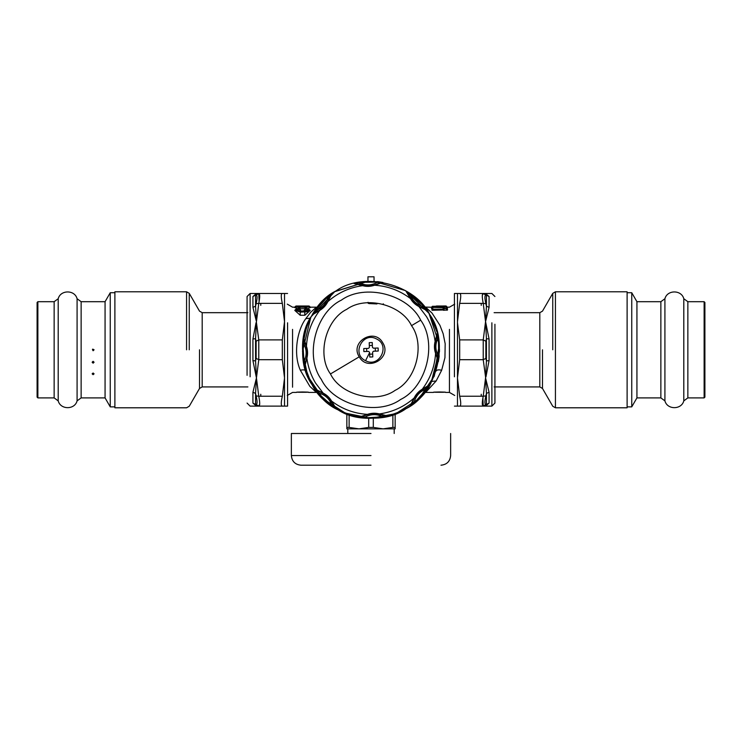 <?xml version="1.0" encoding="UTF-8"?>
<svg xmlns="http://www.w3.org/2000/svg" width="742" height="742" viewBox="0 0 742 742"><rect width="100%" height="100%" fill="white"/><g stroke="black" fill="none" stroke-linecap="round" stroke-linejoin="round"><path stroke-width="1.11" d="M302.504 391.98C281.886 392.379 323.113 392.379 302.504 391.98M439.496 391.98C418.887 392.379 460.114 392.379 439.496 391.98M317.465 392.527L316.342 392.416L309.868 386.397L300.334 370.23C292.979 353.934 297.273 329.81 305.834 318.643L310.601 312.354L316.342 307.179L310.073 307.179M304.869 315.257L310.221 310.397L306.205 308.199L305.305 308.932L306.798 309.331L306.836 310.546L300.213 311.176L298.163 310.546L297.894 309.831L299.703 308.932L298.692 308.208L300.093 309.154M304.795 311.955C309.757 310.777 310.23 309.544 306.205 308.255L305.992 308.663C308.616 309.674 308.208 310.555 304.795 311.288L300.213 311.288C296.791 310.555 296.392 309.674 299.007 308.663L298.794 308.255C294.778 309.544 295.242 310.777 300.213 311.955L304.795 311.955L304.795 315.257L300.13 315.257M299.731 308.765L305.277 308.765M307.874 308.533L310.36 307.522L309.609 306.622C310.137 306.223 308.607 306.019 305.008 306.001L300 306.001C294.926 306.168 294.926 306.529 300 307.086L305.008 307.086C310.082 306.529 310.082 306.168 305.008 306.001L295.39 306.622L297.05 307.188L306.316 307.355L309.609 306.622M297.125 308.533L294.648 307.522L295.39 306.622M300.677 310.239L299.007 308.663L300.25 310.62L300.13 309.191M300.25 310.62L298.952 310.991M304.916 309.154L306.502 308.533L305.556 308.477L304.322 310.239L306.047 310.991M300.213 311.955L300.213 315.257L294.787 310.397L295.557 309.479L300.213 312.15L307.318 311.77L309.256 310.685L309.451 309.488M307.077 306.724L300 306.817C296.392 306.483 296.392 306.223 300 306.066L305.008 306.066C308.607 306.223 308.607 306.483 305.008 306.836L300 307.142C297.301 306.798 297.301 306.548 300 306.39L305.008 306.39C307.698 306.548 307.698 306.798 305.008 307.142L305.008 307.142M444.291 305.964L442.353 306.01C444.968 305.954 444.968 305.954 442.353 306.01L436.648 306.01C434.033 305.954 434.033 305.954 436.648 306.01L435.322 306.288M443.818 307.151L433.059 307.429L443.735 307.429L444.477 307.689L443.79 308.579L446.619 308.579L446.619 306.826L445.933 306.826L447.389 307.624L445.933 306.492L443.364 307.373L432.373 307.373L443.735 307.726L442.918 309.998L444.467 308.579L443.41 310.286L447.5 309.998L447.389 307.624M308.922 306.325L309.627 306.325L308.922 306.325M295.381 306.325L296.077 306.325L294.63 307.197L296.077 306.325L295.381 306.325M295.557 309.479L298.692 308.208L299.49 308.533M304.322 310.239L305.992 308.663L304.758 310.62M432.373 307.373L433.059 307.373L431.584 308.153L432.419 308.004L431.584 308.153L431.547 308.969L433.059 307.726L432.085 309.191L442.955 309.266M444.486 306.863L443.03 307.624L444.486 306.826L443.79 306.826M444.477 307.689L444.467 308.301L446.619 308.579L447.5 309.998M446.619 306.826L445.933 306.511L445.951 308.579L447.009 310.286M443.735 307.429L442.779 309.191M432.382 306.288L443.679 306.288M436.648 306.427C431.148 306.27 431.148 306.27 436.648 306.427L442.353 306.427C447.843 306.27 447.843 306.27 442.353 306.427L442.353 306.112C446.962 305.945 446.962 305.945 442.353 306.112L436.648 306.112C432.039 305.945 432.039 305.945 436.648 306.112L436.648 307.485M447.009 307.216L446.545 306.288M310.369 307.197L308.922 306.001L310.369 307.197M431.992 310.286L442.918 309.998M432.085 309.191L431.547 308.969M424.535 307.067L432.465 307.271M431.584 308.19L431.612 307.624M425.658 307.179L432.048 313.105L439.932 325.33L443.159 333.733L445.172 343.732L444.95 357.672L441.666 370.23L436.166 380.952L425.658 392.425L433.411 392.425M430.026 315.044L437.121 331.906L439.496 349.992L431.111 382.64C417.551 413.851 366.437 428.848 338.157 409.909C306.947 396.349 291.949 345.234 310.889 316.955L334.753 291.671L367.958 281.366L367.958 276.794L374.042 276.794L374.042 281.366L405.457 290.595L428.997 313.356L439.292 344.436L433.977 376.741M334.521 291.819L310.889 316.955L302.513 351.318L307.754 376.111L323.104 398.769L346.097 413.609L371 418.303L395.903 413.609L418.896 398.769L434.246 376.111L439.487 351.318L437.409 333.01L429.841 314.719C415.112 284.047 363.469 270.978 335.922 290.966C305.25 305.685 292.181 357.329 312.159 384.875C326.888 415.557 378.531 428.616 406.078 408.638C436.75 393.909 449.819 342.266 429.841 314.719M306.743 326.072L302.662 345.104L304.239 365.11L311.427 383.605L322.881 398.556L344.362 412.904L371 418.303M383.438 303.877L382.872 304.127M376.973 303.923L369.052 303.571L368.18 303.293L368.032 302.319M439.134 356.614L438.068 359.833L435.573 353.368C434.218 349.417 434.061 345.429 435.118 341.394L437.251 332.852L438.429 337.888L439.134 356.614L438.337 361.725L435.573 353.368C434.738 366.641 430.304 378.587 422.281 389.198L429.831 384.662L426.771 388.827C420.102 391.108 415.882 395.662 414.101 402.479L411.328 404.316L414.667 397.387L421.734 389.773L428.394 385.914L426.771 388.827L414.361 402.795L410.178 405.846L414.138 397.981C415.965 394.234 418.683 391.303 422.281 389.198L421.734 389.773M414.667 397.387L414.138 397.981C404.158 406.783 392.583 412.088 379.403 413.915L387.945 416.049L382.844 416.828C376.509 413.73 370.304 413.962 364.229 417.523L360.964 416.865L368.236 414.324L378.606 413.934L386.044 415.919L382.844 416.828L364.183 417.932L359.072 417.134L367.438 414.37C371.38 413.016 375.369 412.867 379.403 413.915L378.606 413.934M368.236 414.324L367.438 414.37C354.157 413.535 342.21 409.111 331.6 401.079L336.135 408.629L331.971 405.568C329.689 398.899 325.135 394.679 318.318 392.898L316.482 390.125L323.419 393.473L331.025 400.532L334.883 407.191L331.971 405.568L318.003 393.158L314.951 388.984L322.826 392.935C326.573 394.763 329.494 397.48 331.6 401.079L331.025 400.532M377.817 281.663L381.036 282.739L374.562 285.234C370.62 286.588 366.631 286.737 362.597 285.679L354.055 283.546L359.091 282.368L377.817 281.663L382.928 282.461L374.562 285.234C387.843 286.06 399.79 290.493 410.4 298.516L405.865 290.966L410.029 294.027C412.311 300.695 416.865 304.916 423.682 306.696L425.518 309.479L418.581 306.131L410.975 299.072L407.117 292.404L410.029 294.027L423.997 306.437L427.049 310.62L419.174 306.659C415.427 304.832 412.506 302.115 410.4 298.516L410.975 299.072M323.419 393.473L315.452 382.909C310.917 375.257 308.06 367.021 306.882 358.2L304.749 366.752L303.97 361.642C307.067 355.307 306.836 349.102 303.274 343.027L303.932 339.762L306.474 347.033L306.863 357.403L304.879 364.841L303.97 361.642L302.866 342.99L303.663 337.87L306.427 346.236C307.782 350.178 307.939 354.166 306.882 358.2L306.863 357.403M306.474 347.033L306.427 346.236C307.262 332.954 311.696 321.008 319.719 310.406L312.169 314.933L315.229 310.777C321.898 308.487 326.118 303.932 327.899 297.115L330.672 295.279L327.333 302.217L320.266 309.822L313.606 313.68L315.229 310.777L327.639 296.8L331.822 293.749L327.862 301.623C326.035 305.37 323.317 308.292 319.719 310.406L320.266 309.822M429.831 384.662L418.785 392.342M410.178 405.846L412.543 401.246M387.945 416.049L374.71 413.665M359.072 417.134L363.997 415.548M336.135 408.629L328.465 397.582M314.951 388.984L319.552 391.34M418.581 306.131L426.548 316.686C431.083 324.337 433.94 332.574 435.118 341.394L437.121 334.753L438.03 337.962C434.933 344.288 435.164 350.493 438.726 356.568L438.429 337.888M437.251 332.852L434.868 346.087M438.337 361.725L436.75 356.8M435.526 352.571L435.137 342.192M405.865 290.966L413.535 302.022M427.049 310.62L422.448 308.255M304.749 366.752L304.879 364.841M303.663 337.87L305.287 342.906M312.169 314.933L313.606 313.68M331.822 293.749L329.411 298.46M327.714 301.604L327.333 302.217L327.714 301.604M373.764 285.271L362.597 285.679C349.417 287.506 337.842 292.821 327.862 301.623L327.333 302.217M363.394 285.661L355.956 283.676L359.156 282.767C365.491 285.865 371.696 285.633 377.771 282.071L359.091 282.368M354.055 283.546L367.29 285.93M382.928 282.461L378.003 284.047M411.532 325.636C401.385 304.498 365.806 295.502 346.839 309.266C325.701 319.412 316.704 354.991 330.468 373.959C340.615 395.096 376.194 404.102 395.161 390.329C416.299 380.192 425.296 344.613 411.532 325.636L420.677 320.182C408.239 294.286 364.637 283.258 341.385 300.13C315.489 312.558 304.452 356.16 321.323 379.412C333.761 405.308 377.363 416.345 400.615 399.474C426.511 387.046 437.548 343.435 420.677 320.182M418.126 393.01L415.437 396.265M415.038 396.84L411.328 404.316M373.773 413.674L369.562 414.073M368.876 414.194L360.964 416.865M327.797 396.924L324.532 394.234M323.957 393.835L316.482 390.125M434.877 347.024L435.276 351.235M435.396 351.921L438.068 359.833M414.203 302.671L417.468 305.37M418.043 305.769L425.518 309.479M304.897 364.795L306.706 358.46L307.132 353.507M307.123 352.571L306.724 348.36M306.604 347.673L303.932 339.762M313.653 313.662L319.412 310.453L323.215 307.262M323.874 306.594L326.563 303.33M326.962 302.764L330.672 295.279M368.227 285.92L372.438 285.522M373.124 285.401L381.036 282.739M359.23 356.819C367.633 372.373 392.462 357.57 382.77 342.785C374.367 327.222 349.538 342.025 359.23 356.819L330.468 373.959M373.495 351.226L372.614 352.172L372.79 356.93L369.748 357.05L369.572 352.292L368.626 351.411L369.572 352.292L368.626 351.411L363.868 351.587L363.756 348.545L368.505 348.369L369.386 347.423L368.505 348.369L369.386 347.423L369.21 342.665L372.252 342.554L372.428 347.312L373.374 348.183L372.428 347.312L373.374 348.183L378.132 348.007L378.244 351.049L373.495 351.226L372.614 352.172L373.495 351.226M375.276 348.119L375.387 351.161M369.312 345.531L372.354 345.41M366.613 348.443L366.724 351.485M369.646 354.184L372.688 354.073M367.958 281.366L335.282 291.356M365.565 360.695C351.216 354.286 362.68 331.294 376.435 338.899C390.784 345.308 379.32 368.301 365.565 360.695L369.581 352.645M260.767 396.228L260.767 394.252M260.767 305.352L260.767 303.376M259.106 301.632L258.772 293.48C260.015 293.73 260.015 297.032 258.772 303.376L256.129 303.701L255.563 306.196L256.444 321.638L255.563 338.686L256.129 341.209L258.772 339.901L282.322 339.901L282.322 359.694L258.772 359.694L256.129 358.395L255.563 360.909L256.444 377.956L255.563 393.408L256.129 395.894L258.772 396.228C260.015 402.572 260.015 405.865 258.772 406.124L259.691 404.121M256.454 322.724L258.772 339.901L258.772 359.694L256.444 377.956L252.929 360.621L252.929 338.983L256.055 322.687M282.322 396.228C280.912 402.563 280.912 405.865 282.322 406.124L258.772 406.124L256.129 404.492L255.563 404.52L256.444 406.124L252.929 403.073L252.929 392.258L256.444 377.956L258.772 396.228L282.322 396.228L284.52 377.956L284.52 293.48L282.322 293.48C280.912 293.739 280.912 297.032 282.322 303.376L258.772 303.376L256.444 321.638L252.929 307.346L252.929 296.522L256.444 293.48L287.571 293.48M282.322 359.694L284.52 377.956L284.52 406.124L282.322 406.124L287.571 406.124L287.571 322.798M282.322 339.901L284.52 321.638L282.322 303.376M256.129 295.103L258.772 293.48L256.444 293.48L255.563 295.084L256.129 295.103C257.381 295.381 257.381 298.247 256.129 303.701M258.772 406.124L250.119 406.124L247.077 403.073M252.929 403.073L255.563 404.52L255.563 393.408L252.929 392.258M252.929 360.621L255.563 360.909L255.563 338.686L252.929 338.983M252.929 307.346L255.563 306.196L255.563 295.084L252.929 296.522M255.563 295.084L256.444 293.48L250.119 293.48L247.077 296.522L247.077 375.341M255.331 406.013L256.444 406.124M481.233 303.376L481.233 305.352M481.233 394.252L481.233 396.228M482.894 397.962L483.228 406.124C481.985 405.865 481.985 402.572 483.228 396.228L485.871 395.894L486.437 393.408L485.556 377.956L486.437 360.909L485.871 358.395L483.228 359.694L459.678 359.694L459.678 339.901L483.228 339.901L485.871 341.209L486.437 338.686L485.556 321.638L486.437 306.196L485.871 303.701L483.228 303.376C481.985 297.032 481.985 293.73 483.228 293.48L482.309 295.474M485.546 376.871L483.228 359.694L483.228 339.901L485.556 321.638L489.071 338.983L489.071 360.621L485.945 376.917M459.678 303.376C461.088 297.032 461.088 293.739 459.678 293.48L483.228 293.48L485.871 295.103L486.437 295.084L485.556 293.48L489.071 296.522L489.071 307.346L485.556 321.638L483.228 303.376L459.678 303.376L457.48 321.638L457.48 406.124L459.678 406.124C461.088 405.865 461.088 402.563 459.678 396.228L483.228 396.228L485.556 377.956L489.071 392.258L489.071 403.073L485.556 406.124L454.429 406.124M457.48 322.798L457.48 293.48L459.678 293.48L454.429 293.48L454.429 376.797M459.678 359.694L457.48 377.956L459.678 396.228M457.489 322.789L459.678 339.901M485.871 404.492L483.228 406.124L485.556 406.124L486.437 404.52L485.871 404.492C484.619 404.223 484.619 401.357 485.871 395.894M483.228 293.48L491.881 293.48L494.923 296.522M489.071 296.522L486.437 295.084L486.437 306.196L489.071 307.346M489.071 338.983L486.437 338.686L486.437 360.909L489.071 360.621M489.071 392.258L486.437 393.408L486.437 404.52L489.071 403.073M486.437 404.52L486.641 405.568M491.881 322.798L491.881 406.124L494.923 403.073L494.923 324.254M371 465.206L301.02 465.206L371 465.206M371 433.495L291.356 433.495L371 433.495M373.291 418.256L373.291 427.411L383.085 428.857L392.87 427.411L392.87 414.713M392.87 427.411L395.161 427.411L395.161 428.857L358.915 428.857L368.709 427.411L368.709 418.256M395.161 413.897L395.161 427.411M368.709 427.411L373.291 427.411M349.13 414.713L349.13 427.411L358.915 428.857L346.839 428.857L346.839 413.897M346.839 427.411L349.13 427.411M704.13 397.897L704.13 301.697L704.9 302.476L704.9 397.128L704.13 397.897L687.853 397.897L687.853 301.697L704.13 301.697M627.111 406.866L631.748 406.866L636.933 397.897L660.862 397.897L664.915 400.875C667.216 409.909 681.49 409.909 683.799 400.875L687.853 397.897M631.748 406.866L631.748 292.728L636.933 301.697L660.862 301.697L664.915 298.729C667.206 289.686 681.499 289.686 683.799 298.729L687.853 301.697M636.933 397.897L636.933 301.697M199.515 349.797L199.515 388.465L189.247 406.245L186.567 407.794L114.889 407.794L114.889 291.801L186.567 291.801L189.247 293.35L199.515 311.139L202.195 312.679L247.893 312.679M199.515 388.465L202.195 386.916L202.195 312.679M552.753 293.35L542.485 311.139L539.805 312.679L539.805 386.916L542.485 388.465L552.753 406.245L555.433 407.794L627.111 407.794L627.111 291.801L555.433 291.801L552.753 293.35L552.753 349.797M539.805 312.679L494.107 312.679M94.076 373.847L93.102 374.682L92.138 373.829L93.102 373.003L94.076 373.847M94.076 362.244L93.102 363.181L92.138 362.244L93.093 361.308L94.076 362.244M94.076 349.797L93.102 350.762C91.999 349.018 92.323 348.694 94.076 349.797M37.87 301.697L37.87 397.897L37.1 397.128L37.1 302.476L37.87 301.697L54.147 301.697L54.147 397.897L37.87 397.897M114.889 292.728L110.252 292.728L110.252 406.866L105.067 397.897L81.138 397.897L77.085 400.875C74.784 409.909 60.51 409.909 58.201 400.875L54.147 397.897M110.252 292.728L105.067 301.697L105.067 397.897M114.889 406.866L110.252 406.866M292.552 329.365L292.552 387.203L292.552 329.365M300 307.42L300 306.066M305.008 307.42L305.008 306.066M297.932 306.724L300 307.142M446.619 306.288L445.877 305.964M305.008 307.086L305.008 308.765M300 307.086L300 308.765M444.486 306.511L445.933 306.492M442.353 307.485L442.353 306.427M454.725 395.467L449.448 392.425L449.448 329.365M310.239 318.17L305.834 318.643M306.112 371.241C305.435 369.859 303.506 369.525 300.334 370.23M431.761 381.434L436.166 380.952M435.888 371.241C436.565 369.859 438.494 369.525 441.666 370.23M427.104 389.058L414.361 402.795M382.909 417.227L364.183 417.932M331.739 405.902L318.003 393.158M410.261 293.693L423.997 306.437M303.571 361.706L302.866 342.99M314.896 310.536L327.639 296.8M256.129 404.492C257.381 404.223 257.381 401.357 256.129 395.894M256.129 358.395L256.129 341.209M250.119 376.797L250.119 293.48M485.871 295.103C484.619 295.381 484.619 298.238 485.871 303.701M485.871 341.209L485.871 358.395M371 455.542L291.356 455.542L371 455.542M664.915 400.875L664.915 298.729M683.799 400.875L683.799 298.729M660.862 397.897L660.862 301.697M189.247 349.797L189.247 293.35M186.567 291.801L186.567 349.797M555.433 407.794L555.433 291.801M542.485 349.797L542.485 388.465M93.102 373.226L93.102 373.894L93.102 373.226M93.102 361.725L93.102 362.467L93.102 361.725M93.102 349.408L93.102 350.187L93.102 349.408M105.067 301.697L81.138 301.697L77.085 298.729L77.085 400.875M77.085 298.729C74.794 289.686 60.501 289.686 58.201 298.729L58.201 400.875M81.138 301.697L81.138 397.897M296.41 392.425L292.552 392.425L287.275 395.467M294.926 307.179L292.552 307.179L287.275 304.137M316.342 392.425L308.589 392.425M445.923 305.964L444.375 305.964M296.077 306.001L308.922 306.001M305.556 308.477L306.205 308.199M433.059 307.049L431.603 308.115M299.453 308.477L300.111 309.173M431.631 307.179L432.373 306.288M447.37 307.179L449.448 307.179L454.725 304.137M449.448 392.425L445.59 392.425M425.658 392.425L424.535 392.527M485.556 406.124L491.881 406.124M291.356 433.495L291.356 455.542C291.931 461.403 295.149 464.631 301.02 465.206M450.644 433.495L450.644 455.542C450.069 461.403 446.851 464.631 440.98 465.206M394.197 428.857L394.197 433.495M347.803 428.857L347.803 433.495M627.111 292.728L631.748 292.728M202.195 386.916L247.893 386.916M539.805 386.916L494.107 386.916M58.201 298.729L54.147 301.697"/></g></svg>
